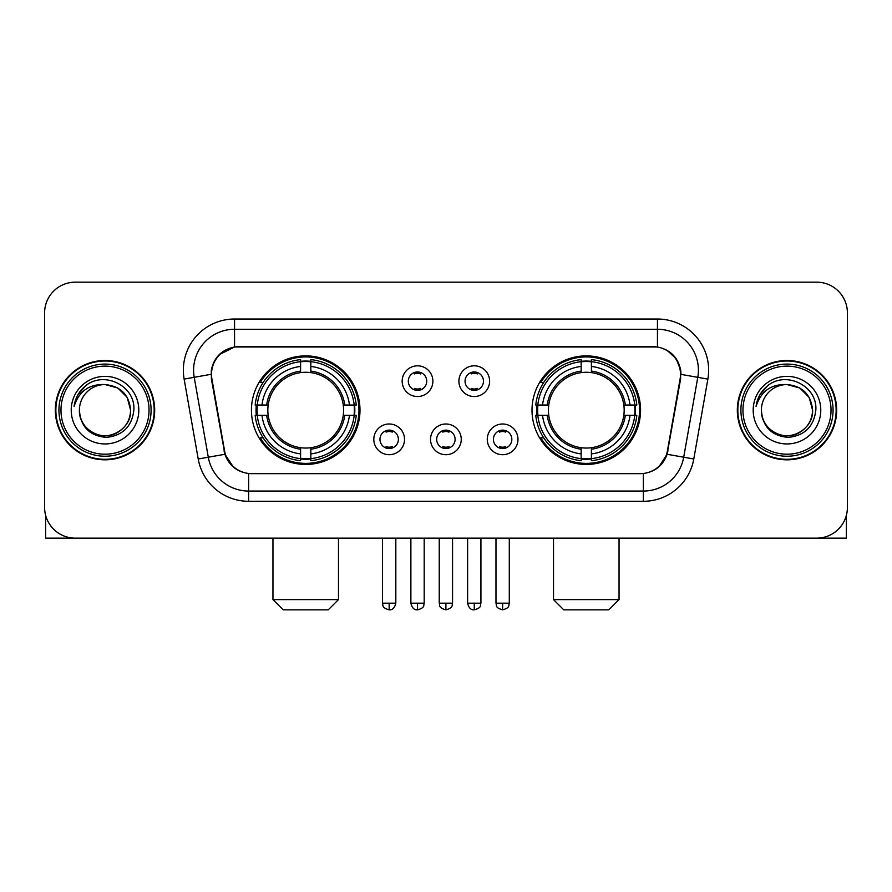 <?xml version="1.0" encoding="UTF-8"?>
<svg xmlns="http://www.w3.org/2000/svg" width="892" height="892" viewBox="0 0 892 892"><rect width="100%" height="100%" fill="white"/><g stroke="black" fill="none" stroke-linecap="round" stroke-linejoin="round"><path stroke-width="1.34" d="M532.011 410.164A54.267 54.267 0 0 0 586.289 464.431A54.267 54.267 0 0 0 640.556 410.164A54.267 54.267 0 0 0 586.289 355.886A54.267 54.267 0 0 0 532.011 410.164M251.444 410.164A54.267 54.267 0 0 0 305.711 464.431A54.267 54.267 0 0 0 359.989 410.164A54.267 54.267 0 0 0 305.711 355.886A54.267 54.267 0 0 0 251.444 410.164M404.533 439.343A15.365 15.365 0 0 1 389.168 454.708A15.365 15.365 0 0 1 373.815 439.343A15.365 15.365 0 0 1 389.168 423.99A15.365 15.365 0 0 1 404.533 439.343M379.959 439.343A9.221 9.221 0 0 0 389.168 448.565A9.221 9.221 0 0 0 398.389 439.343A9.221 9.221 0 0 0 389.168 430.134A9.221 9.221 0 0 0 379.959 439.343M461.253 439.343A15.365 15.365 0 0 1 445.9 454.708A15.365 15.365 0 0 1 430.535 439.343A15.365 15.365 0 0 1 445.9 423.99A15.365 15.365 0 0 1 461.253 439.343M436.679 439.343A9.221 9.221 0 0 0 445.9 448.565A9.221 9.221 0 0 0 455.11 439.343A9.221 9.221 0 0 0 445.9 430.134A9.221 9.221 0 0 0 436.679 439.343M517.984 439.343A15.365 15.365 0 0 1 502.631 454.708A15.365 15.365 0 0 1 487.266 439.343A15.365 15.365 0 0 1 502.631 423.99A15.365 15.365 0 0 1 517.984 439.343M493.41 439.343A9.221 9.221 0 0 0 502.631 448.565A9.221 9.221 0 0 0 511.841 439.343A9.221 9.221 0 0 0 502.631 430.134A9.221 9.221 0 0 0 493.41 439.343M432.888 381.185A15.365 15.365 0 0 1 417.534 396.539A15.365 15.365 0 0 1 402.169 381.185A15.365 15.365 0 0 1 417.534 365.82A15.365 15.365 0 0 1 432.888 381.185M408.313 381.185A9.221 9.221 0 0 0 417.534 390.395A9.221 9.221 0 0 0 426.744 381.185A9.221 9.221 0 0 0 417.534 371.964A9.221 9.221 0 0 0 408.313 381.185M489.619 381.185A15.365 15.365 0 0 1 474.265 396.539A15.365 15.365 0 0 1 458.901 381.185A15.365 15.365 0 0 1 474.265 365.82A15.365 15.365 0 0 1 489.619 381.185M465.044 381.185A9.221 9.221 0 0 0 474.265 390.395A9.221 9.221 0 0 0 483.475 381.185A9.221 9.221 0 0 0 474.265 371.964A9.221 9.221 0 0 0 465.044 381.185M211.928 379.122A27.652 27.652 0 0 1 239.156 346.676L652.844 346.676A27.652 27.652 0 0 1 680.072 379.122L667.428 450.806A27.652 27.652 0 0 1 640.2 473.652L251.8 473.652A27.652 27.652 0 0 1 224.572 450.806L211.928 379.122M256.316 415.282A49.662 49.662 0 0 1 256.316 405.046M536.884 415.282A49.662 49.662 0 0 1 536.884 405.046M55.349 410.164A49.662 49.662 0 0 0 105.011 459.826A49.662 49.662 0 0 0 154.673 410.164A49.662 49.662 0 0 0 105.011 360.502A49.662 49.662 0 0 0 55.349 410.164M737.327 410.164A49.662 49.662 0 0 0 786.989 459.826A49.662 49.662 0 0 0 836.651 410.164A49.662 49.662 0 0 0 786.989 360.502A49.662 49.662 0 0 0 737.327 410.164M211.304 370.225C213.957 357.413 221.707 349.664 234.551 346.977L657.449 346.977C670.282 349.653 678.032 357.402 680.696 370.225L680.585 379.122L667.093 454.284C663.057 465.412 655.141 471.835 643.366 473.518L248.634 473.518C236.882 471.857 228.976 465.434 224.907 454.284L211.415 379.122L211.304 370.225M219.153 354.704L234.551 346.977L234.551 329.271L657.449 329.271A40.954 40.954 0 0 1 697.789 377.338L683.707 457.206A40.954 40.954 0 0 1 643.366 491.057L248.634 491.057A40.954 40.954 0 0 1 208.293 457.206L194.211 377.338A40.954 40.954 0 0 1 234.551 329.271L234.551 319.024L657.449 319.024L657.449 346.977M667.183 350.378L676.214 358.785L680.696 370.225L681.009 374.384L707.869 379.111L693.786 458.99A51.201 51.201 0 0 1 643.366 501.293L248.634 501.293A51.201 51.201 0 0 1 198.214 458.99L184.131 379.111A51.201 51.201 0 0 1 234.551 319.024M251.288 473.652L248.634 473.518L248.634 501.293M643.366 501.293L643.366 473.518L640.712 473.652M693.786 458.99L667.093 454.284L658.831 466.884M233.347 467.04L224.907 454.284L198.214 458.99M667.941 450.806L667.774 451.675M224.226 451.675L224.059 450.806M184.131 379.111L210.991 374.317M847.4 312.88A30.718 30.718 0 0 0 816.682 282.162L75.318 282.162A30.718 30.718 0 0 0 44.6 312.88L44.6 507.437A30.718 30.718 0 0 0 75.318 538.155L816.682 538.155A30.718 30.718 0 0 0 847.4 507.437L847.4 312.88L847.4 507.437M44.6 312.88L44.6 507.437M816.682 282.162L75.318 282.162M75.318 538.155L816.682 538.155M45.626 515.308L45.626 538.155L164.407 538.155M149.042 410.164A44.031 44.031 0 0 0 105.011 366.133A44.031 44.031 0 0 0 60.979 410.164A44.031 44.031 0 0 0 105.011 454.195A44.031 44.031 0 0 0 149.042 410.164M151.094 410.164A46.083 46.083 0 0 0 105.011 364.081A46.083 46.083 0 0 0 58.939 410.164A46.083 46.083 0 0 0 105.011 456.236A46.083 46.083 0 0 0 151.094 410.164M154.171 410.164A49.149 49.149 0 0 0 105.011 361.015A49.149 49.149 0 0 0 55.861 410.164A49.149 49.149 0 0 0 105.011 459.313A49.149 49.149 0 0 0 154.171 410.164M130.611 410.164C129.095 394.61 120.565 386.08 105.011 384.563L117.811 387.987L127.188 397.364L130.611 410.164L127.188 397.364L117.811 387.987L105.011 384.563L117.811 387.987L127.188 397.364L130.611 410.164L127.188 397.364L117.811 387.987L105.011 384.563L117.811 387.987L127.188 397.364L130.611 410.164C131.492 429.085 108.166 442.555 92.21 432.33C84.026 427.201 79.756 419.809 79.41 410.164C80.637 426.855 89.601 435.932 106.315 437.392C122.706 435.63 131.893 426.554 133.845 410.164C135.751 385.779 103.795 370.28 85.387 385.98C78.964 391.354 75.207 398.167 74.092 406.44C78.931 391.187 89.233 383.894 105.011 384.563L117.811 387.987L127.188 397.364L130.611 410.164C131.492 429.085 108.166 442.555 92.21 432.33C84.026 427.201 79.756 419.809 79.41 410.164C78.541 429.085 101.855 442.555 117.811 432.33C126.006 427.201 130.265 419.809 130.611 410.164C130.265 419.809 126.006 427.201 117.811 432.33C101.855 442.555 78.541 429.085 79.41 410.164C79.756 419.809 84.026 427.201 92.21 432.33C108.166 442.555 131.492 429.085 130.611 410.164C131.492 429.085 108.166 442.555 92.21 432.33C84.026 427.201 79.756 419.809 79.41 410.164C79.756 419.809 84.026 427.201 92.21 432.33C108.166 442.555 131.492 429.085 130.611 410.164C130.265 419.809 126.006 427.201 117.811 432.33C101.855 442.555 78.541 429.085 79.41 410.164C78.541 429.085 101.855 442.555 117.811 432.33C126.006 427.201 130.265 419.809 130.611 410.164C130.265 419.809 126.006 427.201 117.811 432.33C101.855 442.555 78.541 429.085 79.41 410.164C79.756 419.809 84.026 427.201 92.21 432.33C108.166 442.555 131.492 429.085 130.611 410.164C130.265 419.809 126.006 427.201 117.811 432.33C101.855 442.555 78.541 429.085 79.41 410.164C79.756 419.809 84.026 427.201 92.21 432.33C108.166 442.555 131.492 429.085 130.611 410.164C131.492 429.085 108.166 442.555 92.21 432.33C84.026 427.201 79.756 419.809 79.41 410.164A25.6 25.6 0 0 1 105.011 384.563L117.811 387.987L127.188 397.364L130.611 410.164C131.637 430.033 106.092 443.235 90.505 431.249M71.226 410.164A33.796 33.796 0 0 0 105.011 443.948A33.796 33.796 0 0 0 138.806 410.164A33.796 33.796 0 0 0 105.011 376.368A33.796 33.796 0 0 0 71.226 410.164M85.376 385.991L77.827 394.966M77.359 395.836L78.039 394.598L77.359 395.836M328.245 609.838L283.188 609.838L272.952 599.602L338.481 599.602L328.245 609.838M310.84 458.633L310.84 460.696A50.788 50.788 0 0 0 356.243 415.282L354.191 415.282A48.737 48.737 0 0 1 310.84 458.633L310.84 453.894A44.031 44.031 0 0 0 349.452 415.282L343.253 415.282A37.888 37.888 0 0 0 310.84 372.622L310.84 361.684A48.737 48.737 0 0 1 354.191 405.046L356.243 405.046A50.788 50.788 0 0 0 310.84 359.632L310.84 361.684M257.242 415.282L255.179 415.282A50.788 50.788 0 0 0 300.593 460.696L300.593 458.633A48.737 48.737 0 0 1 257.242 415.282L261.98 415.282A44.031 44.031 0 0 0 300.593 453.894L300.593 447.706A37.888 37.888 0 0 0 343.253 415.282L344.769 415.282A39.382 39.382 0 0 1 310.84 449.211L310.84 453.894M300.593 361.684L300.593 359.632A50.788 50.788 0 0 0 255.179 405.046L257.242 405.046A48.737 48.737 0 0 1 300.593 361.684L300.593 366.434A44.031 44.031 0 0 0 261.98 405.046L268.18 405.046A37.888 37.888 0 0 0 300.593 447.706L300.593 449.211A39.382 39.382 0 0 1 266.663 415.282L261.98 415.282M257.342 415.282A48.636 48.636 0 0 1 257.342 405.046M310.84 361.795A48.636 48.636 0 0 0 300.593 361.795M354.079 405.046A48.636 48.636 0 0 1 354.079 415.282M354.191 405.046L349.452 405.046A44.031 44.031 0 0 0 310.84 366.434M349.452 415.282L354.191 415.282M300.593 453.894L300.593 458.633M343.253 405.046L349.452 405.046M310.84 447.762L310.84 449.211M300.593 447.706A37.888 37.888 0 0 1 268.18 415.282L266.663 415.282M310.84 458.533A48.636 48.636 0 0 1 300.593 458.533M261.98 405.046L257.242 405.046M300.593 372.555L300.593 366.434M310.84 372.622A37.888 37.888 0 0 0 268.18 405.046L266.663 405.046A39.382 39.382 0 0 1 300.593 371.105M310.84 372.555L310.84 371.105A39.382 39.382 0 0 1 344.769 405.046M263.107 382.512L260.208 382.512A53.252 53.252 0 0 1 358.963 410.164A53.252 53.252 0 0 1 260.208 437.805L263.107 437.805M608.812 609.838L563.755 609.838L553.519 599.602L619.048 599.602L608.812 609.838M591.407 458.633L591.407 460.696A50.788 50.788 0 0 0 636.821 415.282L634.758 415.282A48.737 48.737 0 0 1 591.407 458.633L591.407 453.894A44.031 44.031 0 0 0 630.02 415.282L623.82 415.282A37.888 37.888 0 0 0 591.407 372.622L591.407 361.684A48.737 48.737 0 0 1 634.758 405.046L636.821 405.046A50.788 50.788 0 0 0 591.407 359.632L591.407 361.684M537.809 415.282L535.758 415.282A50.788 50.788 0 0 0 581.16 460.696L581.16 458.633A48.737 48.737 0 0 1 537.809 415.282L542.548 415.282A44.031 44.031 0 0 0 581.16 453.894L581.16 447.706A37.888 37.888 0 0 0 623.82 415.282L625.337 415.282A39.382 39.382 0 0 1 591.407 449.211L591.407 453.894M581.16 361.684L581.16 359.632A50.788 50.788 0 0 0 535.758 405.046L537.809 405.046A48.737 48.737 0 0 1 581.16 361.684L581.16 366.434A44.031 44.031 0 0 0 542.548 405.046L548.747 405.046A37.888 37.888 0 0 0 581.16 447.706L581.16 449.211A39.382 39.382 0 0 1 547.231 415.282L542.548 415.282M537.921 415.282A48.636 48.636 0 0 1 537.921 405.046M591.407 361.795A48.636 48.636 0 0 0 581.16 361.795M634.658 405.046A48.636 48.636 0 0 1 634.658 415.282M634.758 405.046L630.02 405.046A44.031 44.031 0 0 0 591.407 366.434M630.02 415.282L634.758 415.282M581.16 453.894L581.16 458.633M623.82 405.046L630.02 405.046M591.407 447.762L591.407 449.211M581.16 447.706A37.888 37.888 0 0 1 548.747 415.282L547.231 415.282M591.407 458.533A48.636 48.636 0 0 1 581.16 458.533M542.548 405.046L537.809 405.046M581.16 372.555L581.16 366.434M591.407 372.622A37.888 37.888 0 0 0 548.747 405.046L547.231 405.046A39.382 39.382 0 0 1 581.16 371.105M591.407 372.555L591.407 371.105A39.382 39.382 0 0 1 625.337 405.046M543.685 382.512L540.775 382.512A53.252 53.252 0 0 1 639.531 410.164A53.252 53.252 0 0 1 540.775 437.805L543.685 437.805M414.457 389.871L414.457 388.41A7.861 7.861 0 0 0 420.6 388.41L420.6 389.871M420.6 372.488L420.6 373.949A7.861 7.861 0 0 0 414.457 373.949L414.457 372.488M471.188 389.871L471.188 388.41A7.861 7.861 0 0 0 477.332 388.41L477.332 389.871M477.332 372.488L477.332 373.949A7.861 7.861 0 0 0 471.188 373.949L471.188 372.488M386.102 448.029L386.102 446.569A7.861 7.861 0 0 0 392.246 446.569L392.246 448.029M392.246 430.658L392.246 432.118A7.861 7.861 0 0 0 386.102 432.118L386.102 430.658M442.822 448.029L442.822 446.569A7.861 7.861 0 0 0 448.966 446.569L448.966 448.029M448.966 430.658L448.966 432.118A7.861 7.861 0 0 0 442.822 432.118L442.822 430.658M499.553 448.029L499.553 446.569A7.861 7.861 0 0 0 505.697 446.569L505.697 448.029M505.697 430.658L505.697 432.118A7.861 7.861 0 0 0 499.553 432.118L499.553 430.658M846.374 515.308L846.374 538.155L727.593 538.155M831.021 410.164A44.031 44.031 0 0 0 786.989 366.133A44.031 44.031 0 0 0 742.958 410.164A44.031 44.031 0 0 0 786.989 454.195A44.031 44.031 0 0 0 831.021 410.164M833.061 410.164A46.083 46.083 0 0 0 786.989 364.081A46.083 46.083 0 0 0 740.906 410.164A46.083 46.083 0 0 0 786.989 456.236A46.083 46.083 0 0 0 833.061 410.164M836.139 410.164A49.149 49.149 0 0 0 786.989 361.015A49.149 49.149 0 0 0 737.829 410.164A49.149 49.149 0 0 0 786.989 459.313A49.149 49.149 0 0 0 836.139 410.164M761.389 410.164A25.6 25.6 0 0 1 786.989 384.563L799.789 387.987L809.156 397.364L812.59 410.164L809.156 397.364L799.789 387.987L786.989 384.563L799.789 387.987L809.156 397.364L812.59 410.164L809.156 397.364L799.789 387.987L786.989 384.563L799.789 387.987L809.156 397.364L812.59 410.164L809.156 397.364L799.789 387.987L786.989 384.563L799.789 387.987L809.156 397.364L812.59 410.164C813.459 429.085 790.145 442.555 774.189 432.33C765.994 427.201 761.735 419.809 761.389 410.164C762.615 426.855 771.58 435.932 788.283 437.392C804.684 435.63 813.861 426.554 815.823 410.164C817.719 385.779 785.774 370.28 767.354 385.98C760.932 391.354 757.174 398.167 756.07 406.44C760.898 391.187 771.201 383.894 786.989 384.563L799.789 387.987L809.156 397.364L812.59 410.164C813.459 429.085 790.145 442.555 774.189 432.33C765.994 427.201 761.735 419.809 761.389 410.164C761.735 419.809 765.994 427.201 774.189 432.33C790.145 442.555 813.459 429.085 812.59 410.164C813.459 429.085 790.145 442.555 774.189 432.33C765.994 427.201 761.735 419.809 761.389 410.164C761.735 419.809 765.994 427.201 774.189 432.33C790.145 442.555 813.459 429.085 812.59 410.164C812.244 419.809 807.974 427.201 799.789 432.33C783.834 442.555 760.508 429.085 761.389 410.164C760.508 429.085 783.834 442.555 799.789 432.33C807.974 427.201 812.244 419.809 812.59 410.164C813.459 429.085 790.145 442.555 774.189 432.33C765.994 427.201 761.735 419.809 761.389 410.164C760.508 429.085 783.834 442.555 799.789 432.33C807.974 427.201 812.244 419.809 812.59 410.164C813.459 429.085 790.145 442.555 774.189 432.33C765.994 427.201 761.735 419.809 761.389 410.164C761.735 419.809 765.994 427.201 774.189 432.33C790.145 442.555 813.459 429.085 812.59 410.164C813.615 430.033 788.06 443.235 772.472 431.249M786.989 384.563C802.532 386.08 811.062 394.61 812.59 410.164M753.194 410.164A33.796 33.796 0 0 0 786.989 443.948A33.796 33.796 0 0 0 820.774 410.164A33.796 33.796 0 0 0 786.989 376.368A33.796 33.796 0 0 0 753.194 410.164M767.343 385.991L759.794 394.966M759.337 395.836L760.006 394.598M657.449 319.024A51.201 51.201 0 0 1 707.869 379.111M194.211 377.338A40.954 40.954 0 0 1 193.586 370.225M310.84 447.706A37.888 37.888 0 0 0 343.253 415.282M300.593 458.99A49.093 49.093 0 0 0 310.84 458.99M354.548 415.282A49.093 49.093 0 0 0 354.548 405.046M310.84 361.327A49.093 49.093 0 0 0 300.593 361.327M591.407 447.706A37.888 37.888 0 0 0 623.82 415.282M581.16 458.99A49.093 49.093 0 0 0 591.407 458.99M635.115 415.282A49.093 49.093 0 0 0 635.115 405.046M591.407 361.327A49.093 49.093 0 0 0 581.16 361.327M417.534 603.182L410.877 603.182C412.037 607.931 414.256 610.15 417.534 609.838L417.534 603.182L424.191 603.182L424.191 538.155M474.265 603.182L467.609 603.182C468.768 607.931 470.987 610.15 474.265 609.838L474.265 603.182L480.922 603.182L480.922 538.155M389.168 603.182L382.512 603.182C383.448 605.244 381.096 607.586 389.168 609.838L389.168 603.182L395.825 603.182L395.825 538.155M445.9 603.182L439.243 603.182C440.18 605.244 437.816 607.586 445.9 609.838L445.9 603.182L452.556 603.182L452.556 538.155M502.631 603.182L495.974 603.182C496.911 605.244 494.547 607.586 502.631 609.838L502.631 603.182L509.287 603.182L509.287 538.155M338.481 538.155L338.481 599.602M272.952 538.155L272.952 599.602M619.048 538.155L619.048 599.602M553.519 538.155L553.519 599.602M410.877 603.182L410.877 538.155M424.191 603.182C423.254 605.244 425.607 607.586 417.534 609.838M467.609 603.182L467.609 538.155M480.922 603.182C479.974 605.244 482.338 607.586 474.265 609.838M382.512 603.182L382.512 538.155M395.825 603.182C394.665 607.931 392.447 610.15 389.168 609.838M439.243 603.182L439.243 538.155M452.556 603.182C451.608 605.244 453.972 607.586 445.9 609.838M495.974 603.182L495.974 538.155M509.287 603.182C508.34 605.244 510.703 607.586 502.631 609.838"/></g></svg>

